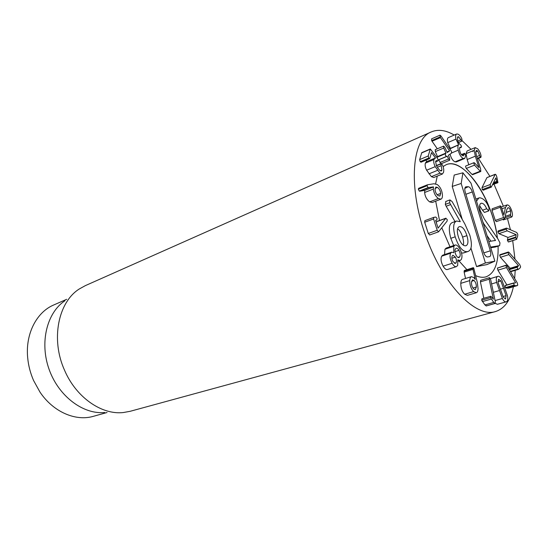 <?xml version="1.0" encoding="UTF-8"?>
<svg xmlns="http://www.w3.org/2000/svg" width="548" height="548" viewBox="0 0 548 548"><rect width="100%" height="100%" fill="white"/><g stroke="black" fill="none" stroke-linecap="round" stroke-linejoin="round"><path stroke-width="0.82" d="M503.564 217.542L500.228 207.281L500.303 205.863L501.352 207.082L503.9 214.905L505.475 207.5L507.099 204.931C508.75 204.815 510.277 206.685 511.668 210.542C512.668 214.117 512.688 216.268 511.716 216.994L510.544 215.85L510.613 210.829C509.839 208.665 508.969 207.617 508.003 207.685L506.845 209.5L504.578 218.755L503.564 217.542L495.303 220.419L491.988 210.226L492.131 208.802M501.9 208.767L505.475 207.5M503.475 219.864L502.68 219.412M505.386 216.33L510.599 214.515M506.229 212.371L510.613 210.829M496.365 221.598L495.303 220.419M506.167 229.167L506.681 228.16L516.696 232.468L517.757 234.229L517.73 235.887L516.6 239.25L515.709 237.743L516.168 234.674L507.188 230.852L506.167 229.167L497.865 231.975L498.077 230.941L506.373 228.132M508.715 241.826L516.6 239.25M508.339 241.949L507.448 240.449L515.709 237.743M507.448 240.449L507.441 239.764L515.695 237.044M507.441 239.764L507.941 237.469L516.182 234.743M507.941 237.469L516.168 234.674M507.934 237.4L498.886 233.647L507.188 230.852M498.886 233.647L497.865 231.975M508.119 252.553L508.366 252.012L509.003 252.368L519.799 264.684L520.6 266.869L520.114 267.945L518.387 269.383L517.853 269.116L517.189 267.26L518.572 265.657L508.873 254.628L508.119 252.553L499.687 255.231L499.94 254.697L508.366 252.012M510.346 271.39L517.853 269.116M509.304 269.657L517.189 267.26M509.092 269.308L517.367 266.787M509.058 269.253L510.167 268.273L518.566 265.712M510.167 268.273L518.572 265.657M510.167 268.219L500.44 257.293L508.873 254.628M500.44 257.293L499.687 255.231M505.962 265.424L507.023 265.862L517.23 282.823L517.75 285.104L517.291 285.611L514.901 285.672L514.127 285.07L513.709 283.145L515.62 282.782L506.448 267.568L505.962 265.424L497.44 268.047L506.181 265.15M517.291 285.611L508.763 288.077L516.983 285.645M508.448 288.111L506.345 288.152L505.564 287.556L514.127 285.07M505.564 287.556L505.153 285.645L513.709 283.145M505.153 285.645L513.887 282.912M506.893 284.953L497.913 270.178L506.448 267.568M497.913 270.178L497.44 268.047M472.951 288.022L476.356 287.008L475.28 289.639L473.767 289.002C472.212 287.358 471.444 285.152 471.465 282.378L472.52 279.823L474.082 280.487C475.616 282.104 476.376 284.275 476.356 287.008M471.602 281.24L474.082 280.487M473.712 267.917L477.342 282.658L478.062 288.604C477.931 291.057 477.363 292.433 476.349 292.728L473.671 291.598C471.095 289.029 469.787 285.371 469.739 280.61C469.889 278.261 470.451 276.946 471.424 276.658L473.862 277.631L475.246 279.425L473.006 269.363L473.198 267.698L473.712 267.917M476.349 292.728L467.382 295.358L464.683 294.242C462.101 291.707 460.806 288.07 460.786 283.337L469.739 280.61M460.786 283.337C460.95 281.001 461.526 279.692 462.512 279.398L471.424 276.658M465.54 278.466L464.142 272.137L473.006 269.363M464.142 272.137L464.348 270.486L473.198 267.698M454.443 263.293L456.121 262.752L455.395 263.444L452.984 261.629C451.805 259.32 451.545 257.43 452.216 255.95L452.943 255.258L455.374 257.101C456.539 259.382 456.785 261.266 456.121 262.752M451.881 258.245L455.374 257.101M454.956 251.662L458.936 250.333C460.272 252.895 460.553 255.039 459.779 256.772L458.943 257.594C458.121 257.834 457.217 257.135 456.224 255.491C454.861 252.881 454.573 250.724 455.354 249.025L456.189 248.217C457.025 247.97 457.943 248.676 458.936 250.333M457.861 257.402L459.779 256.772M459.765 248.758C462.005 252.984 462.539 256.519 461.354 259.368L460.128 260.574L457.84 259.862L457.696 265.41L456.45 266.616C455.196 267.04 453.751 265.931 452.121 263.273C449.963 259.046 449.483 255.683 450.675 253.183L451.737 252.169L453.717 252.731L453.854 246.244L455.114 245.038C456.525 244.661 458.073 245.901 459.765 248.758M456.45 266.616L447.463 269.5C446.195 269.924 444.743 268.821 443.113 266.191L452.121 263.273M443.113 266.191C440.962 261.999 440.496 258.656 441.715 256.169L450.675 253.183M441.715 256.169L442.791 255.156L451.737 252.169M444.544 254.573L444.962 249.251L453.854 246.244M444.962 249.251L446.236 248.052L455.114 245.038M447.202 219.474L447.154 221.029L438.558 231.818L437.208 230.29L433.591 218.967L433.756 217.371L435.756 217.035L437.064 218.392L436.818 219.967L435.626 220.426L438.085 228.119L445.736 218.357L447.202 219.474M429.81 234.928L428.269 233.482L437.208 230.29M428.269 233.482L424.686 222.241L424.864 220.652L433.674 217.412M436.263 222.413L436.934 221.57L445.736 218.357M436.934 221.57L445.894 218.2M490.481 186.484L490.193 184.539L495.269 174.237L496.111 174.949L496.824 176.936L497.947 182.559L497.029 182.135L495.837 177.867L491.289 187.149L490.481 186.484L482.274 189.581L481.993 187.642L490.193 184.539M481.993 187.642L486.939 177.607L495.029 174.483M486.939 177.607L495.269 174.237M493.09 183.628L497.029 182.135M493.611 182.525L496.728 181.347M483.322 190.005L482.274 189.581M480.26 171.202L474.513 165.147L473.787 163.249L474.013 162.66L474.561 162.941L478.952 167.578L475.322 156.187L474.198 150.282L475.232 147.604L477.74 148.857C479.726 151.323 480.843 153.824 481.076 156.358L480.884 157.365L480.329 157.084L477.746 151.056L476.363 150.351L475.76 151.94L476.548 156.125L480.596 168.88L480.808 171.469L480.26 171.202L472.047 174.435L466.28 168.448L465.553 166.565L465.786 165.976L474.013 162.66M468.821 164.749L467.149 159.523L475.322 156.187M467.149 159.523L466.04 153.652L467.102 150.974L475.232 147.604M476.705 156.618L479.651 155.427M475.76 151.871L477.746 151.056M480.808 171.469L472.595 174.696L472.047 174.435M463.355 158.447C461.074 157.386 459.368 154.632 458.231 150.186C457.69 146.974 457.813 145.193 458.614 144.857L455.97 139.089C455.374 136.267 455.58 134.582 456.594 134.027L457.943 134.096C459.738 135.027 461.074 136.747 461.964 139.247L461.813 141.007L458.594 136.801L457.847 136.76L457.518 139.809C458.169 142.391 459.128 143.96 460.389 144.514L461.505 146.165L461.382 147.268L460.156 147.172C459.457 147.522 459.327 148.72 459.751 150.762C460.382 153.426 461.382 155.084 462.745 155.735L463.553 155.762L464.69 153.337L465.766 155.529L464.711 158.495L463.355 158.447L455.052 161.852C452.86 160.872 451.189 158.297 450.045 154.139M451.703 152.919L458.231 150.186M449.915 148.864L458.614 144.857M450.346 148.357L458.601 144.788M450.333 148.289L447.709 142.631L455.97 139.089M447.709 142.631C447.127 139.829 447.346 138.144 448.374 137.589L456.594 134.027M457.868 141.055L460.916 139.754M457.416 137.308L458.594 136.801M459.662 147.755L460.971 147.207M461.793 155.091L464.218 154.091M464.711 158.495L456.422 161.893L455.052 161.852M448.422 155.207L449.641 158.242L449.703 160.208L448.517 158.995L447.305 156.221L446.552 156.44L445.449 155.427L445.394 153.687L445.921 153.07L443.722 148.049L443.599 146.124L444.86 147.323L447.216 152.495L449.627 150.919L440.428 137.596L439.969 135.178L440.948 135.883L451.477 151.344L451.525 153.152L448.422 155.207M440.948 163.667L440.078 162.489L448.517 158.995M440.078 162.489L438.832 159.66M446.552 156.44L438.236 159.913L446.51 156.454M436.831 157.379L445.394 153.687M436.962 157.228L437.496 156.612L435.304 151.632L443.722 148.049M435.304 151.632L435.304 149.673M446.928 152.056L449.627 150.919M446.901 151.988L449.6 150.851M437.318 148.803L432.036 141.254L440.428 137.596M432.036 141.254L431.66 140.603L440.044 136.938M431.66 140.603L431.653 138.822M443.558 172.271L442.366 174.038L439.969 173.168L435.222 166.654C433.845 163.941 433.413 161.578 433.934 159.55L434.865 158.187L435.598 158.146L431.468 152.563L429.879 158.214L429.625 158.605L428.789 158.064L428.235 155.968L430.317 148.981L437.557 158.379L438.201 160.509L437.948 160.865L436.235 160.598L435.626 161.53L436.393 165.674L438.099 168.318L439.948 170.551L441.304 171.031L441.955 170.079L440.866 163.948L441.119 163.592L442.243 164.667C443.599 167.263 444.038 169.798 443.558 172.271M442.366 174.038L433.783 177.504L431.379 176.648L439.969 173.168M431.379 176.648L426.625 170.202C425.248 167.517 424.83 165.16 425.364 163.146L433.934 159.55M425.364 163.146L426.317 161.776L434.865 158.187M426.906 161.53L425.899 160.174M429.625 158.605L421.028 162.229L420.186 161.694L428.789 158.064M420.186 161.694L419.638 159.619L421.782 152.652L430.317 148.981M435.66 161.413L437.283 160.742M437.352 167.263L441.229 165.667M436.448 165.777L440.866 163.948M437.181 194.759L440.688 193.403L439.866 196.068L438.229 195.67C436.441 194.362 435.372 192.355 435.037 189.656L435.845 187.012L437.51 187.43C439.291 188.745 440.352 190.731 440.688 193.403M435.044 188.402L437.51 187.43M442.38 194.519C442.592 197.109 442.126 198.65 440.982 199.15L438.4 198.527C435.509 196.273 433.831 193.115 433.358 189.053L433.461 186.868L428.07 187.608L427.098 185.71L427.433 184.792L433.954 183.758L437.229 184.532C440.188 186.827 441.907 190.156 442.38 194.519M440.982 199.15L432.249 202.493L429.653 201.883L438.4 198.527M429.653 201.883C426.748 199.664 425.07 196.533 424.625 192.499L424.789 190.396L433.509 186.943M424.789 190.396L433.461 186.868M424.741 190.32L419.843 191.218L428.611 187.738M419.843 191.218L419.295 191.088L418.323 189.211L418.672 188.293L427.351 184.834M489.57 277.692L490.645 279.507L495.344 301.79L495.125 303.462L493.762 302.434L490.529 297.646L490.898 296.269L493.392 299.187L489.179 279.206L489.57 277.692M486.405 305.859L484.898 304.921L493.762 302.434M484.898 304.921L481.665 300.174L490.529 297.646M481.665 300.174L482.041 298.811M483.829 298.263L480.411 281.85L489.179 279.206M480.411 281.85L480.815 280.343M498.022 282.439L498.584 279.254L500.865 280.953L506.099 295.66L505.571 298.879L503.29 297.235L498.022 282.439M497.92 281.83L500.865 280.953M502.961 296.543L506.099 295.66M497.591 276.459L497.879 276.343C499.139 276.021 500.44 277.158 501.776 279.754L507.434 295.639C508.126 298.852 507.838 300.866 506.564 301.674L506.16 301.845C504.948 302.133 503.68 301.016 502.372 298.496L496.646 282.419C495.961 279.179 496.276 277.192 497.591 276.459L490.371 278.631M506.16 301.845L497.42 304.284L495.248 303.387M513.387 286.741C510.421 300.448 504.42 308.73 495.385 311.586C477.157 317.799 446.456 288.536 428.673 243.511C407.664 192.752 410.692 139 431.358 131.904C438.167 129.068 445.784 130.116 454.224 135.055M462.245 140.774L471.04 149.344M472.52 151.008L473.102 151.693M478.397 158.372L489.864 176.319M493.988 184.19L503.393 206.233M507.434 218.494L510.448 229.776M512.702 240.62L514.969 259.177M515.195 270.342L514.668 278.569M489.309 207.377C493.392 217.734 496.091 228.009 497.413 238.195C493.412 200.506 463.93 156.447 446.182 164.701C458.799 159.146 478.63 179.771 489.309 207.377M498.084 246.134C498.591 263.184 494.604 273.404 486.131 276.802C483.055 277.726 479.616 277.356 475.815 275.692C479.616 277.356 483.055 277.726 486.131 276.802C494.604 273.404 498.591 263.184 498.084 246.134M466.937 269.671L458.998 260.937L466.937 269.671M449.997 246.771L441.839 227.92L449.997 246.771M439.517 220.515L435.694 201.171L439.517 220.515M435.619 183.806L437.263 176.1L435.619 183.806M443.079 166.585L446.182 164.701L443.079 166.585M107.045 412.507L93.455 416.302C75.72 421.576 53.286 412.041 39.956 392.06L33.599 380.545C30.359 373.133 28.386 365.475 27.66 357.563C25.359 333.657 36.702 312.086 53.779 304.955L66.705 299.297M104.743 412.5C83.31 414.678 58.629 396.334 49.101 369.366C39.429 342.445 46.943 312.627 64.924 300.763M431.358 131.904L85.317 285.645L79.241 289.008C58.198 302.222 50.574 339.418 64.561 370.277C76.138 397.471 101.695 415.014 123.266 412.548L130.102 411.315L495.385 311.586M459.772 226.571C462.587 226.639 464.971 229.653 466.91 235.619C468.526 241.291 468.218 244.661 465.992 245.716L465.608 245.812C462.759 245.846 460.334 242.819 458.334 236.722C456.751 231.085 457.053 227.742 459.245 226.701L458.772 226.927M460.252 221.618L449.627 202.787L449.935 199.91L452.059 201.541L464.814 223.913L469.814 235.147C472.383 244.504 471.794 249.95 468.04 251.477L467.375 251.635C462.786 252.059 458.724 247.121 455.176 236.811C452.792 227.783 453.265 222.515 456.594 221.022L460.108 221.673M455.176 236.811L450.799 238.325C448.435 229.324 448.928 224.077 452.271 222.577L456.594 221.022M468.04 251.477L463.683 252.916L461.539 253.073M453.696 245.518L450.799 238.325M466.91 235.619L462.594 237.099C461.265 232.893 459.601 230.091 457.594 228.694M463.327 245.196C463.861 243.257 463.615 240.558 462.594 237.099M449.627 202.787L445.332 204.411L445.873 201.486M450.456 204.644L446.154 206.254L445.332 204.411M455.032 221.584L446.154 206.254M488.857 241.538L495.556 240.408L483.151 222.865M483.363 222.789L482.939 222.166M490.953 241.23L487.042 235.599M495.556 240.408L494.769 240.668M476.52 201.185L478.836 197.979L479.747 197.773C483.514 198.383 486.494 201.486 488.686 207.082L489.069 208.13L488.795 210.898L486.672 208.74C485.131 205.116 483.405 203.281 481.5 203.226L480.993 203.335C479.363 204.171 479.164 206.733 480.391 211.001L484.425 219.166L498.016 239.086L499.982 242.887L499.605 245.641L495.337 247.032L490.761 247.764M499.529 245.662L490.556 247.086M481.5 203.226L480.562 203.568M486.672 208.74L482.521 210.233L479.63 205.699M484.822 212.288L484.446 212.425L482.521 210.233M462.231 219.385L452.223 186.443L454.21 175.045L462.937 172.819L471.027 183.21L494.865 261.184L485.405 262.971L461.176 183.464L462.937 172.819M494.865 261.184L486.85 264.616L476.575 266.595L470.944 248.073M466.129 186.779L468.245 186.71C469.835 186.984 471.198 188.724 472.321 191.923L490.323 250.82C491.152 253.957 490.946 255.868 489.713 256.574L487.542 256.964C485.98 256.896 484.624 255.231 483.466 251.957L465.259 192.225C464.485 189.334 464.656 187.546 465.773 186.854L465.334 187.169M452.223 186.443L461.176 183.464M476.575 266.595L485.405 262.971M491.988 210.226L500.228 207.281M503.345 219.912L511.524 217.077M505.085 217.748L510.544 215.85M496.276 221.632L504.537 218.768M506.345 288.152L514.901 285.672M464.683 294.242L473.671 291.598M464.046 271.198L472.897 268.417M429.618 234.996L438.558 231.818M424.686 222.241L433.591 218.967M466.28 168.448L474.513 165.147M466.04 153.652L474.198 150.282M477.253 158.331L480.329 157.084M458.45 142.439L461.813 141.007M459.621 147.864L461.087 147.248M441.414 163.626L449.634 160.228M438.873 159.742L447.305 156.221M437.51 156.872L445.942 153.33M437.496 156.612L445.921 153.07M435.194 149.714L443.599 146.124M431.591 138.85L439.969 135.178M428.968 173.853L437.564 170.339M426.625 170.202L435.222 166.654M419.638 159.619L428.235 155.968M421.556 152.974L430.098 149.303M440.236 170.784L441.955 170.079M424.625 192.499L433.358 189.053M419.295 191.088L428.07 187.608M418.323 189.211L427.098 185.71M486.09 305.948L494.947 303.469M482.329 301.619L491.2 299.098M500.249 289.221L503.639 288.234M505.133 299.002L505.571 298.879M495.084 300.551L502.372 298.496M493.344 292.31L499.303 290.584M491.577 283.926L496.646 282.419M467.375 251.635L463.012 253.073M488.59 210.939L484.446 212.425M464.841 188.389L468.245 186.71M465.882 194.273L472.321 191.923M483.795 252.895L490.323 250.82M500.303 205.863L492.077 208.815M506.866 204.993L501.317 206.973M511.585 217.063L503.407 219.892M504.578 218.755L496.324 221.618M516.805 239.277L508.544 241.976M518.387 269.383L510.565 271.746M513.942 282.891L505.393 285.392M460.128 260.574L458.107 261.225M438.647 231.79L429.714 234.969M433.756 217.371L424.864 220.652M445.949 218.173L437.146 221.378M497.762 182.758L492.563 184.724M491.289 187.149L483.089 190.238M480.884 157.365L477.39 158.783M462.067 141.021L458.498 142.542M461.382 147.268L459.58 148.022M464.485 153.33L461.375 154.618M449.703 160.208L441.421 163.633M443.654 146.097L435.242 149.686M440.003 135.164L431.625 138.836M437.948 160.865L435.55 161.866M441.119 163.592L436.338 165.571M427.433 184.792L418.672 188.293M495.125 303.462L486.268 305.942M490.748 296.283L481.891 298.824M489.385 277.699L480.63 280.343M497.879 276.343L490.364 278.603M445.647 201.534L449.935 199.91M495.413 247.011L499.605 245.641M484.644 212.377L488.795 210.898M475.876 199.082L478.836 197.979"/></g></svg>
